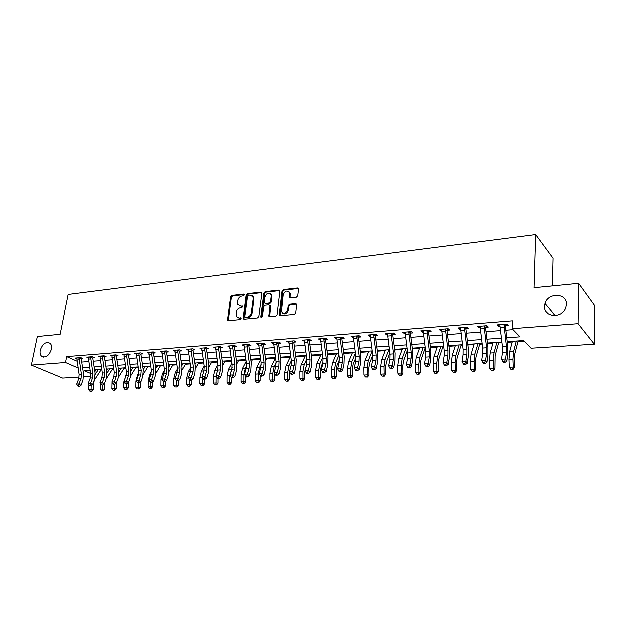 <?xml version="1.0" encoding="UTF-8"?>
<svg xmlns="http://www.w3.org/2000/svg" width="626" height="626" viewBox="0 0 626 626"><rect width="100%" height="100%" fill="white"/><g stroke="black" fill="none" stroke-linecap="round" stroke-linejoin="round"><path stroke-width="0.94" d="M244.383 294.909L243.717 294.11L231.87 295.456L230.595 296.826L227.473 320.23L228.31 320.692L240.235 319.55L241.088 318.102L238.929 317.898L236.166 316.341L236.159 312.257C236.714 309.776 238.099 308.297 240.314 307.82L241.863 307.663L242.716 306.231L240.556 306.044L237.778 304.471L237.786 300.48C238.342 298.015 239.727 296.536 241.933 296.051L243.475 295.879L244.383 294.909M544.518 306.294C543.595 317.351 562.164 318.806 565.794 307.757L566.452 304.385C567.164 292.89 547.985 292.287 545.003 303.5L544.518 306.294M40.197 350.177C39.712 352.806 40.134 354.801 41.472 356.163C45.675 358.127 48.977 355.811 51.363 349.198C51.825 346.64 51.426 344.683 50.158 343.322C45.948 341.24 42.631 343.525 40.197 350.177M296.481 297.24L297.843 295.793L298.618 289.189L297.561 288.023L283.445 289.619L282.099 291.043L279.274 315.081L280.252 315.7L294.47 314.338L295.848 312.89L296.755 304.299L295.73 303.618L289.627 304.244L288.273 305.684L287.796 309.659C286.012 313.751 283.922 314.471 281.52 311.818L283.273 294.838C285.096 290.738 287.193 290.041 289.548 292.749L289.392 297.24L290.394 297.89L296.481 297.24M79.158 377.001L62.616 378.049L31.3 365.052L37.286 336.467L60.104 334.229L68.101 294.517L535.637 234.562L534.017 287.749L578.69 283.367L578.127 323.619L594.387 344.128L530.997 348.166L523.539 340.481L507.13 341.608M31.3 365.052L65.48 362.462L78.086 367.955M506.669 337.727L519.956 336.788L512.037 328.627L512.334 320.762L66.646 356.546L65.48 362.462M512.037 328.627L578.127 323.619M261.895 293.312L260.909 292.17L247.458 293.688L246.159 295.081L243.123 318.673L244.007 319.182L257.552 317.883L258.874 316.474L261.895 293.312M265.236 291.677L279.016 290.12L279.986 290.738L277.138 314.706L275.784 316.13L269.814 316.709L268.867 316.122L270.009 306.012L269 304.839L265.088 305.245L263.757 306.654L262.49 316.506L260.909 317.108L260.862 316.67L263.914 293.085L265.236 291.677L265.98 292.185L279.744 290.636L279.016 290.12M66.646 356.546L77.014 361.139M81.693 362.024L88.712 361.499M93.219 361.155L100.418 360.615M104.957 360.279L112.336 359.723M116.906 359.379L124.472 358.808M129.073 358.463L136.836 357.884M141.46 357.532L149.426 356.937M154.074 356.585L162.244 355.967M166.931 355.615L175.311 354.989M180.022 354.637L188.629 353.987M193.371 353.635L202.198 352.97M206.971 352.61L216.033 351.929M220.829 351.569L230.133 350.865M234.969 350.505L244.523 349.785M249.383 349.425L259.195 348.682M264.086 348.314L274.157 347.563M279.086 347.187L289.431 346.413M294.384 346.037L305.026 345.239M310.011 344.863L320.935 344.042M325.95 343.666L337.187 342.821M342.234 342.445L353.776 341.577M358.855 341.193L370.725 340.301M375.843 339.918L388.05 339.002M393.191 338.611L405.75 337.672M410.922 337.281L423.841 336.311M429.053 335.919L442.339 334.918M447.582 334.527L461.26 333.501M466.534 333.102L480.612 332.046M485.925 331.647L500.417 330.551M505.761 330.152L512.991 329.612M81.685 357.994L81.372 358.635L82.859 358.518L80.738 357.563L75.261 358.002L76.755 358.667M93.227 357.078L92.898 357.743L94.424 357.626L92.312 356.656L86.732 357.094L88.258 357.79M104.972 356.147L104.636 356.828L106.185 356.71L104.088 355.732L98.407 356.178L99.964 356.898M116.929 355.192L116.585 355.897L118.157 355.779L116.076 354.785L110.293 355.239L111.882 355.991M129.105 354.222L128.753 354.95L130.357 354.825L128.283 353.831L122.399 354.293L124.018 355.067M141.507 353.236L141.14 353.987L142.775 353.862L140.717 352.853L134.723 353.322L136.374 354.128M154.129 352.235L153.753 353.009L155.42 352.876L153.378 351.859L147.274 352.336L148.957 353.174M166.993 351.209L166.61 352.008L168.308 351.875L166.281 350.842L160.06 351.327L161.782 352.203M180.1 350.161L179.701 350.99L181.43 350.857L179.427 349.809L173.081 350.31L174.842 351.217M193.457 349.097L193.051 349.95L194.811 349.817L192.824 348.752L186.36 349.261L188.152 350.208M207.073 348.009L206.65 348.893L208.442 348.752L206.478 347.68L199.89 348.197L201.721 349.191M220.955 346.898L220.516 347.813L222.34 347.673L220.399 346.585L213.677 347.117L215.555 348.15M235.102 345.763L234.648 346.718L236.518 346.569L234.594 345.474L227.747 346.006L229.664 347.094M249.531 344.605L249.062 345.599L250.971 345.45L249.07 344.331L242.082 344.879L244.046 345.982M264.258 343.424L263.765 344.449L265.706 344.3L263.836 343.173L256.707 343.729L258.71 344.848M279.274 342.219L278.766 343.283L280.745 343.134L278.899 341.984L271.629 342.555L273.679 343.682M294.596 340.982L294.071 342.093L296.098 341.937L294.275 340.779L286.857 341.358L288.954 342.492M310.238 339.722L309.698 340.88L311.756 340.716L309.964 339.542L302.397 340.137L304.541 341.28M326.209 338.431L325.645 339.636L327.75 339.48L325.99 338.283L318.258 338.893L320.449 340.043M342.508 337.109L341.921 338.376L344.073 338.204L342.344 336.999L334.448 337.617L336.702 338.783M359.16 335.763L358.549 337.078L360.748 336.913L359.05 335.685L350.99 336.318L353.291 337.492M376.171 334.378L375.537 335.763L377.783 335.583L376.124 334.339L367.885 334.988L370.24 336.17M393.551 332.969L392.893 334.409L395.186 334.229L393.566 332.969L385.147 333.635L386.782 334.887L387.557 334.824M411.29 331.577L410.625 333.032L412.964 332.852L411.392 331.569L402.784 332.242L404.38 333.517L405.257 333.447M429.42 330.152L428.755 331.623L431.15 331.436L429.608 330.137L420.813 330.825L422.37 332.116L423.348 332.038M447.958 328.689L447.285 330.176L449.734 329.988L448.247 328.673L439.249 329.378L440.759 330.685L441.846 330.606M466.918 327.202L466.245 328.705L468.749 328.509L467.301 327.171L458.099 327.899L459.57 329.221L460.767 329.127M486.316 325.676L485.635 327.195L488.194 326.999L486.801 325.637L477.388 326.381L478.804 327.727L480.119 327.625M506.16 324.119L505.472 325.653L508.101 325.45L506.755 324.072L497.122 324.824L498.492 326.201L499.924 326.083M101.044 369.927L101.858 369.872M106.404 369.567L107.093 369.52M112.469 369.152L113.783 369.066M124.089 368.362L125.928 368.237M135.912 367.556L138.283 367.392M147.939 366.734L150.882 366.539M160.186 365.905L163.707 365.662M172.659 365.052L176.775 364.778M185.351 364.191L190.093 363.87M198.285 363.307L203.661 362.947M211.447 362.415L217.496 362M224.867 361.499L231.604 361.038M238.529 360.568L245.987 360.06M252.458 359.621L260.666 359.066M266.653 358.651L275.518 358.049M281.129 357.673L290.261 357.047M295.887 356.663L305.292 356.022M311.482 355.599L320.629 354.981M327.421 354.519L336.279 353.917M343.705 353.408L352.242 352.829M360.326 352.274L368.542 351.718M377.314 351.123L385.178 350.583M394.662 349.942L402.166 349.425M412.393 348.729L419.514 348.244M430.516 347.5L437.245 347.039M442.973 346.647L443.803 346.593M449.045 346.241L455.36 345.81M461.096 345.419L462.716 345.309M467.99 344.949L473.866 344.55M479.618 344.151L482.067 343.987M487.38 343.627L492.795 343.259M498.546 342.868L501.872 342.641M507.209 342.273L512.146 341.937M517.905 341.546L524.158 341.123M552.406 285.941L553.063 258.248L535.637 234.562M578.69 283.367L594.7 305.621L594.387 344.128M90.668 376.265L83.673 376.711M90.066 370.169L84.111 370.576L90.574 373.386M501.786 341.976L487.294 342.97M481.989 343.33L467.912 344.292M462.637 344.652L448.967 345.591M443.724 345.951L430.438 346.859M425.226 347.219L412.307 348.103M407.135 348.455L394.583 349.316M389.435 349.668L377.228 350.505M372.118 350.85L360.247 351.663M355.169 352.015L343.619 352.806M338.572 353.15L327.343 353.917M322.327 354.261L311.396 355.012M306.411 355.349L295.777 356.084M290.824 356.421L280.471 357.125M275.55 357.469L265.471 358.158M260.58 358.495L250.768 359.16M245.908 359.496L236.354 360.153M231.526 360.482L222.214 361.116M217.418 361.445L208.348 362.071M203.583 362.391L194.749 363.002M190.007 363.323L181.407 363.909M176.689 364.238L168.308 364.809M163.621 365.13L155.451 365.686M150.796 366.007L142.853 366.554M138.205 366.867L130.443 367.399M125.842 367.72L118.275 368.237M113.705 368.55L106.326 369.05M101.78 369.363L94.581 369.856M82.593 367.728L89.612 367.227M94.127 366.914L101.318 366.406M105.864 366.085L113.243 365.561M117.813 365.24L125.38 364.7M129.981 364.379L137.743 363.823M142.368 363.503L150.334 362.939M154.99 362.603L163.159 362.031M167.838 361.695L176.227 361.1M180.937 360.772L189.537 360.161M194.279 359.825L203.114 359.199M207.887 358.862L216.948 358.221M221.745 357.884L231.057 357.227M235.885 356.883L245.439 356.21M250.298 355.865L260.111 355.169M265.001 354.825L275.08 354.113M280.002 353.76L290.354 353.033M295.308 352.681L305.942 351.929M310.926 351.577L321.858 350.803M326.874 350.45L338.103 349.652M343.15 349.3L354.699 348.479M359.778 348.119L371.648 347.281M376.758 346.921L388.965 346.053M394.106 345.693L406.665 344.801M411.838 344.441L424.757 343.525M429.968 343.158L443.255 342.219M448.498 341.843L462.168 340.88M467.45 340.505L481.519 339.511M486.832 339.135L501.324 338.11M258.593 344.856L258.718 343.901M273.492 343.697L273.632 342.539M288.688 342.516L288.969 341.6L291.395 360.545L291.176 365.459L289.611 371.57L292.71 371.39L294.408 373.206L295.957 367.086L296.286 359.723L293.915 342.532L292.068 341.358L294.494 360.341L294.267 365.263L292.71 371.39L291.873 373.628L290.636 373.699L291.317 374.418L292.553 374.348L291.873 373.628M304.197 341.311L304.346 339.988M320.035 340.075L320.176 338.744M336.193 338.822L336.334 337.469M352.704 337.539L352.829 336.17M369.559 336.225L369.684 334.847M386.782 334.887L386.899 333.494M404.38 333.517L404.49 332.109M422.37 332.116L422.472 330.7M440.759 330.685L440.853 329.253M459.57 329.221L459.648 327.774M478.804 327.727L478.882 326.263M498.492 326.201L498.554 324.714M239.179 305.864L240.556 306.044M242.763 306.38L241.315 306.529M237.598 317.726L238.929 317.898M241.135 318.235L239.695 318.376M244.375 294.619L232.637 295.941L231.354 297.319L228.247 320.692L227.473 320.23M261.817 292.671L248.217 294.189L246.918 295.574L243.905 319.19M248.467 295.315L247.552 296.294L244.829 316.443L245.502 317.265L247.153 317.1C249.406 316.639 250.807 315.144 251.362 312.624L253.209 298.798L252.998 296.841L250.11 295.136L248.467 295.315M245.462 317.265L246.261 317.742L245.502 317.265M252.333 295.84L253.749 297.334L253.953 299.291L252.121 313.102C251.566 315.621 250.165 317.116 247.912 317.578L246.261 317.742M269.908 305.332L270.745 306.505L269.657 316.709M265.98 292.185L264.657 293.594L261.629 317.492M271.246 296.223L271.105 294.705C268.773 292.193 266.746 292.929 265.017 296.904L264.383 302.867L265.322 303.438L269.227 303.023L270.565 301.607L271.246 296.223L271.981 296.732L271.84 295.214L270.565 293.805M265.166 303.446L266.066 303.931L265.322 303.438M271.981 296.732L271.301 302.108L269.97 303.524L266.066 303.931M288.969 291.732L290.268 293.265L290.167 297.89M282.874 313.321C285.472 314.635 287.35 313.587 288.523 310.16L287.796 309.659M296.685 304.126L290.354 304.752L289.001 306.184L288.523 310.16M298.532 288.547L284.173 290.135L282.827 291.56L280.065 315.707M101.389 369.395L94.463 379.951L93.352 383.824L93.204 389.81L91.842 391.391L90.074 391.367L91.842 391.391M90.074 391.367L88.79 389.755L88.908 384.998M88.79 389.755L91.067 389.63L91.169 385.506M95.215 374.293L98.305 369.606M94.855 371.562L96.044 369.755M90.981 391.32L91.067 389.63L93.204 389.81M81.411 374.348L81.004 378.589L78.993 383.894L80.95 385.428L82.945 380.131L83.54 373.777L81.231 359.011L79.079 358.049L81.411 374.348L79.119 374.497L78.719 378.738L76.701 384.028L78.993 383.894L78.36 385.812L77.444 385.866L79.142 386.422L78.36 385.812M79.079 358.049L76.748 357.884L79.119 374.497M79.142 386.422L80.95 385.428M76.701 384.028L77.444 385.866M104.886 382.447L104.699 389.2L103.329 390.788L101.553 390.765L103.329 390.788M101.553 390.765L100.254 389.137L100.387 383.652M100.254 389.137L102.578 389.012L102.672 384.99M100.637 380.874L101.842 377.603M106.929 373.159L109.746 368.816M106.53 370.381L107.445 368.98M112.805 368.612L106.185 378.886M102.484 390.718L102.578 389.012L104.699 389.2M116.522 382.697L116.397 388.574L115.027 390.178L113.236 390.154L115.027 390.178M113.236 390.154L111.929 388.511L112.062 382.283M111.929 388.511L114.292 388.386L114.37 384.427M112.117 381.469L114.081 375.929M118.846 372L121.381 368.025M118.416 369.152L119.042 368.182M124.417 367.814L118.447 377.243M114.182 390.108L114.292 388.386L116.397 388.574M128.408 382.744L128.307 387.94L126.929 389.56L125.13 389.529L126.929 389.56M125.13 389.529L123.807 387.877L123.932 381.719L126.382 374.458M123.807 387.877L126.209 387.744L126.288 383.754M130.967 370.819L133.228 367.212M130.521 367.885L130.842 367.376M136.241 367.008L130.811 375.725M126.084 389.482L126.209 387.744L128.307 387.94M92.953 373.589L92.562 377.869L90.574 383.222L92.515 384.763L94.495 379.419L95.082 373.018L92.765 358.119L90.621 357.141L92.953 373.589L90.629 373.738L90.238 378.018L88.243 383.355L90.574 383.222L89.925 385.154L88.986 385.201L90.7 385.765L89.925 385.154M90.621 357.141L88.243 356.976L90.629 373.738M90.7 385.765L92.515 384.763M88.243 383.355L88.986 385.201M104.714 372.814L104.331 377.134L102.351 382.533L104.284 384.09L106.248 378.699L106.819 372.235L104.495 357.203L102.367 356.217L104.714 372.814L102.343 372.971L101.96 377.282L99.98 382.666L102.351 382.533L101.694 384.481L100.747 384.536L102.468 385.1L101.694 384.481M102.367 356.217L99.949 356.053L102.343 372.971M102.468 385.1L104.284 384.09M99.98 382.666L100.747 384.536M116.679 372.032L116.303 376.382L114.355 381.829L116.272 383.402L118.212 377.971L118.768 371.453L116.444 356.28L114.331 355.286L116.679 372.032L114.268 372.188L113.893 376.539L111.937 381.97L114.355 381.829L113.682 383.793L112.711 383.848L114.448 384.427L113.682 383.793M114.331 355.286L111.858 355.122L114.268 372.188M114.448 384.427L116.272 383.402M111.937 381.97L112.711 383.848M140.521 382.212L140.427 387.291L139.042 388.926L137.235 388.895L139.042 388.926M137.235 388.895L135.905 387.228L136.014 381.023L137.626 375.013L138.839 373.049M135.905 387.228L138.346 387.095L138.416 383.065M143.299 369.606L145.279 366.382M148.268 366.179L143.338 374.254M138.213 388.848L138.346 387.095L140.427 387.291M128.862 371.226L128.494 375.623L126.569 381.117L128.479 382.705L130.396 377.228L130.944 370.647L128.612 355.341L126.507 354.332L128.862 371.226L126.413 371.39L126.037 375.78L124.104 381.257L126.569 381.117L125.889 383.096L124.903 383.151L126.655 383.73L125.889 383.096M128.753 354.95L128.612 355.341M126.507 354.332L123.995 354.167L126.413 371.39M126.655 383.73L128.479 382.705M124.104 381.257L124.903 383.151M152.846 381.68L152.767 386.633L151.375 388.276L149.551 388.253L151.375 388.276M149.551 388.253L148.213 386.563L148.315 380.303L149.904 374.246L151.469 371.664M148.213 386.563L150.702 386.43L150.772 382.369M155.858 368.346L157.549 365.545M160.514 365.341L156.046 372.791M150.553 388.198L150.702 386.43L152.767 386.633M165.405 381.14L165.334 385.96L163.934 387.627L162.103 387.596L163.934 387.627M162.103 387.596L160.757 385.898L160.843 379.575L162.408 373.464L164.309 370.271M160.757 385.898L163.284 385.757L163.347 381.437M168.644 367.047L170.037 364.692M172.979 364.488L168.957 371.328M163.12 387.541L163.284 385.757L165.334 385.96M178.191 380.6L178.136 385.28L176.728 386.954L174.889 386.931L176.728 386.954M174.889 386.931L173.519 385.209L173.605 378.832L175.147 372.666L177.354 368.878M173.519 385.209L176.102 385.068L176.164 380.42M181.673 365.694L182.761 363.823M185.672 363.62L182.08 369.856M175.914 386.876L176.102 385.068L178.136 385.28M191.212 380.052L191.173 384.583L189.756 386.273L187.902 386.25L189.756 386.273M187.902 386.25L186.532 384.513L186.603 378.081L188.113 371.86L190.617 367.47M186.532 384.513L189.162 384.372L189.216 379.207M194.944 364.293L195.711 362.931M198.591 362.736L195.422 368.37M188.958 386.195L189.162 384.372L191.173 384.583M204.491 379.333L204.452 383.871L203.035 385.577L201.165 385.553L203.035 385.577M201.165 385.553L199.78 383.801L199.843 377.306L201.329 371.03L204.115 366.038M199.78 383.801L202.464 383.66L202.511 377.681M202.785 374.371L203.646 371.57M208.466 362.83L208.904 362.031M211.76 361.836L208.998 366.852M202.237 385.499L202.464 383.66L204.452 383.871M141.273 370.412L140.913 374.849L139.011 380.389L140.905 381.993L142.798 376.461L143.331 369.825L140.991 354.379L138.909 353.354L141.273 370.412L138.776 370.576L138.416 375.005L136.499 380.53L139.011 380.389L138.315 382.392L137.313 382.447L138.072 383.089L139.074 383.034L138.315 382.392M141.14 353.987L140.991 354.379M138.909 353.354L136.343 353.197L138.776 370.576M139.074 383.034L140.905 381.993M136.499 380.53L137.313 382.447M153.91 369.583L153.566 374.058L151.68 379.646L153.566 381.265L155.436 375.694L155.952 368.996L153.613 353.4L151.539 352.368L153.91 369.583L151.367 369.747L151.015 374.215L149.129 379.794L151.68 379.646L150.976 381.664L149.958 381.727L151.735 382.314L150.976 381.664M153.753 353.009L153.613 353.4M151.539 352.368L151.711 351.984L148.925 352.203L151.367 369.747M151.735 382.314L153.566 381.265M149.129 379.794L149.958 381.727M166.79 368.737L166.446 373.252L164.591 378.886L166.461 380.53L168.308 374.904L168.809 368.143L166.461 352.407L164.411 351.358L166.79 368.737L164.192 368.91L163.856 373.417L161.993 379.043L164.591 378.886L163.879 380.929L162.838 380.991L164.63 381.586L163.879 380.929M166.61 352.008L166.461 352.407M164.411 351.358L164.583 350.975L161.743 351.194L164.192 368.91M164.63 381.586L166.461 380.53M161.993 379.043L162.838 380.991M179.905 367.877L179.576 372.431L177.753 378.12L179.599 379.779L181.423 374.098L181.908 367.282L179.552 351.389L177.518 350.333L179.905 367.877L177.26 368.049L176.931 372.595L175.1 378.276L177.753 378.12L177.025 380.178L175.961 380.24L176.704 380.905L177.768 380.843L177.025 380.178M179.701 350.99L179.552 351.389M177.518 350.333L177.698 349.942L174.803 350.169L177.26 368.049M177.768 380.843L179.599 379.779M175.1 378.276L175.961 380.24M193.27 366.993L192.957 371.594L191.157 377.337L192.996 379.012L194.788 373.284L195.249 366.398L192.902 350.357L190.883 349.285L193.27 366.993L190.578 367.172L190.265 371.766L188.457 377.494L191.157 377.337L190.414 379.419L189.334 379.481L190.069 380.146L191.157 380.084L190.414 379.419M193.051 349.95L192.902 350.357M190.883 349.285L191.055 348.893L188.113 349.128L190.578 367.172M191.157 380.084L192.996 379.012M188.457 377.494L189.334 379.481M218.012 378.566L217.981 383.151L216.565 384.873L214.679 384.849L216.565 384.873M214.679 384.849L213.286 383.081L213.333 376.523L214.788 370.185L217.864 364.543M213.286 383.081L216.017 382.932L216.064 376.132M216.095 375.404L217.871 369.356M225.164 360.912L222.809 365.302M215.774 384.787L216.017 382.932L217.981 383.151M206.901 366.1L206.596 370.741L204.827 376.531L206.643 378.229L208.403 372.447L208.857 365.498L206.494 349.3L204.499 348.22L206.901 366.1L204.154 366.28L203.849 370.913L202.073 376.695L204.827 376.531L204.068 378.636L202.965 378.699L203.7 379.379L204.804 379.317L204.068 378.636M206.65 348.893L206.494 349.3M204.499 348.22L204.679 347.821L201.674 348.056L204.154 366.28M204.804 379.317L206.643 378.229M202.073 376.695L202.965 378.699M231.792 377.783L231.776 382.416L230.345 384.153L228.459 384.121L230.345 384.153M228.459 384.121L227.042 382.337L227.081 375.725L228.513 369.332L231.886 362.994M227.042 382.337L229.828 382.189L229.859 375.561L232.136 367.548M238.827 359.981L236.871 363.722M229.57 384.067L229.828 382.189L231.776 382.416M220.79 365.185L220.493 369.872L218.756 375.717L220.563 377.431L222.285 371.601L222.723 364.582L220.36 348.228L218.388 347.133L220.79 365.185L217.989 365.373L217.691 370.052L215.947 375.882L218.756 375.717L217.989 377.846L216.87 377.908L217.59 378.589L218.717 378.527L217.989 377.846M220.516 347.813L220.36 348.228M218.388 347.133L218.568 346.734L215.5 346.968L217.989 365.373M218.717 378.527L220.563 377.431M215.947 375.882L216.87 377.908M245.846 376.617L245.83 381.664L244.398 383.417L242.497 383.394L244.398 383.417M242.497 383.394L241.073 381.586L241.096 374.904L242.497 368.456L246.175 361.366M241.073 381.586L243.913 381.437L243.929 374.739L245.322 368.284L246.597 365.819M252.755 359.027L251.19 362.094M243.631 383.331L243.913 381.437L245.83 381.664M234.946 364.254L234.672 368.988L232.966 374.888L234.75 376.617L236.448 370.733L236.855 363.651L234.492 347.133L232.543 346.022L234.946 364.254L232.097 364.442L231.816 369.168L230.102 375.052L232.966 374.888L232.183 377.032L231.041 377.095L231.753 377.791L232.903 377.721L232.183 377.032M234.648 346.718L234.492 347.133M232.543 346.022L232.723 345.615L229.601 345.865L232.097 364.442M232.903 377.721L234.75 376.617M230.102 375.052L231.041 377.095M260.166 375.279L260.166 380.898L258.726 382.674L256.816 382.642L258.726 382.674M256.816 382.642L255.377 380.819L255.385 374.074L256.754 367.564L260.745 359.66M255.377 380.819L258.272 380.663L258.272 373.91L259.634 367.384L261.277 364.113M266.942 358.056L265.792 360.388M257.967 382.58L258.272 380.663L260.166 380.898M249.391 363.307L249.125 368.088L247.458 374.043L249.218 375.796L250.885 369.849L251.276 362.697L248.905 346.014L246.98 344.887L249.391 363.307L246.48 363.495L246.214 368.268L244.531 374.207L247.458 374.043L246.66 376.203L245.494 376.273L246.198 376.969L247.372 376.907L246.66 376.203M249.062 345.599L248.905 346.014M246.98 344.887L247.16 344.48L243.976 344.73L246.48 363.495M247.372 376.907L249.218 375.796M244.531 374.207L245.494 376.273M274.767 373.487L274.783 380.123L273.335 381.907L271.41 381.876L273.335 381.907M271.41 381.876L269.962 380.037L269.955 373.229L271.285 366.656L275.604 357.876M269.962 380.037L272.913 379.88L272.897 373.057L274.227 366.476L276.215 362.407M281.41 357.063L280.675 358.596M272.592 381.813L272.913 379.88L274.783 380.123M264.125 362.337L263.875 367.165L262.239 373.174L263.984 374.951L265.604 368.949L265.98 361.726L263.609 344.879L261.707 343.737L264.125 362.337L261.152 362.532L260.901 367.352L259.258 373.346L262.239 373.174L261.433 375.365L260.236 375.428L260.94 376.14L262.13 376.07L261.433 375.365M263.765 344.449L263.609 344.879M261.707 343.737L261.887 343.322L258.64 343.58L261.152 362.532M262.13 376.07L263.984 374.951M259.258 373.346L260.236 375.428M290.519 368.01L289.713 371.163M289.674 371.711L289.681 379.325L288.242 381.132L286.301 381.101L288.242 381.132M286.301 381.101L284.838 379.239L284.814 372.36L286.113 365.733L290.55 356.437M284.838 379.239L287.85 379.082L287.819 372.188L289.11 365.545L291.419 360.686M296.161 356.053L295.863 356.703M287.506 381.038L287.85 379.082L289.681 379.325M279.157 361.351L278.922 366.226L277.318 372.29L279.04 374.082L280.628 368.025L280.98 360.733L278.609 343.713L276.731 342.555L279.157 361.351L276.121 361.546L275.886 366.413L274.282 372.47L277.318 372.29L276.496 374.505L275.284 374.575L275.972 375.287L277.185 375.217L276.496 374.505M278.766 343.283L278.609 343.713M276.731 342.555L276.919 342.14L273.601 342.406L276.121 361.546M277.185 375.217L279.04 374.082M274.282 372.47L275.284 374.575M306.662 364.958L304.846 371.57L304.893 378.511L303.438 380.334L301.489 380.303L303.438 380.334M301.489 380.303L300.01 378.425L299.971 371.484L301.231 364.786L305.582 355.411M300.01 378.425L303.086 378.26L303.039 371.304L304.299 364.59L306.904 358.925M302.718 380.24L303.086 378.26L304.893 378.511M322.946 362.11L321.146 366.171L320.348 370.678L320.402 377.681L318.947 379.528L316.983 379.489L318.947 379.528M316.983 379.489L315.496 377.595L315.441 370.584L316.662 363.823L320.911 354.363M315.496 377.595L318.626 377.431L318.571 370.396L319.784 363.628L322.711 357.07M318.235 379.426L318.626 377.431L320.402 377.681M339.284 359.723L336.937 365.208L336.162 369.763L336.24 376.836L334.777 378.699L332.797 378.667L334.777 378.699M332.797 378.667L331.295 376.75L331.224 369.661L332.406 362.837L336.545 353.291M331.295 376.75L334.495 376.578L334.417 369.481L335.591 362.634L338.838 355.106M334.081 378.597L334.495 376.578L336.24 376.836M355.85 357.446L353.056 364.23L352.305 368.824L352.399 375.976L350.936 377.854L348.94 377.822L350.936 377.854M348.94 377.822L347.422 375.89L347.336 368.73L348.479 361.828L352.508 352.195M347.422 375.89L350.693 375.71L350.599 368.534L351.726 361.625L355.302 353.025M350.247 377.752L350.693 375.71L352.399 375.976M373.683 334.957L376.124 354.973L372.689 355.2L372.556 360.373L371.218 366.797L374.669 366.593L376.226 368.518L377.541 362.094L377.736 354.347L375.365 336.217L373.683 334.957L373.871 334.519L370.115 334.816L372.689 355.2L369.504 363.229L368.784 367.869L368.894 375.091L367.431 376.993L365.428 376.954L367.431 376.993M365.428 376.954L363.894 375.005L363.784 367.767L364.88 360.803L368.792 351.084M363.894 375.005L367.227 374.825L367.11 367.579L368.205 360.599L372.094 350.857M366.758 376.891L367.227 374.825L368.894 375.091M389.857 352.884L386.305 362.204L385.616 366.899L385.749 374.199L384.27 376.116L382.251 376.077L384.27 376.116M382.251 376.077L380.71 374.105L380.577 366.789L381.633 359.754L385.428 349.942M380.71 374.105L384.114 373.918L383.981 366.593L385.021 359.543L388.793 349.715M383.613 376.007L384.114 373.918L385.749 374.199M407.385 350.396L403.457 361.163L402.8 365.897L402.956 373.276L401.477 375.217L399.443 375.177L401.477 375.217M399.443 375.177L397.886 373.182L397.737 365.795L398.739 358.69L402.408 348.776M397.886 373.182L401.36 372.994L401.211 365.592L402.205 358.471L405.844 348.541M400.836 375.107L401.36 372.994L402.956 373.276M425.289 347.72L420.985 360.099L420.359 364.88L420.539 372.337L419.052 374.293L417.01 374.254L419.052 374.293M417.01 374.254L415.429 372.243L415.265 364.778L416.212 357.595L419.749 347.594M415.429 372.243L418.99 372.047L418.817 364.567L419.756 357.376L423.262 347.352M418.434 374.184L418.99 372.047L420.539 372.337M443.185 345.99L438.896 359.003L438.31 363.839L438.505 371.382L437.011 373.354L434.96 373.315L437.011 373.354M434.96 373.315L433.364 371.281L433.176 363.729L434.068 356.476L437.464 346.381M433.364 371.281L436.995 371.085L436.807 363.518L437.691 356.257L441.056 346.131M436.408 373.245L436.995 371.085L438.505 371.382M294.071 342.093L293.915 342.532M292.068 341.358L292.248 340.935L288.868 341.201M292.553 374.348L294.408 373.206M289.611 371.57L290.636 373.699M310.144 359.316L309.94 364.285L308.422 370.475L310.097 372.306L311.599 366.132L311.904 358.69L309.534 341.319L307.71 340.129L310.144 359.316L306.99 359.52L306.779 364.481L305.253 370.655L308.422 370.475L307.569 372.728L306.302 372.799L306.975 373.534L308.242 373.464L307.569 372.728M309.698 340.88L309.534 341.319M307.71 340.129L307.898 339.707L304.447 339.981L306.99 359.52M308.242 373.464L310.097 372.306M305.253 370.655L306.302 372.799M326.123 358.26L325.935 363.283L324.464 369.536L326.107 371.39L327.57 365.154L327.852 357.642L325.481 340.082L323.689 338.877L326.123 358.26L322.899 358.479L322.711 363.487L321.232 369.723L324.464 369.536L323.595 371.813L322.304 371.891L322.961 372.626L324.252 372.556L323.595 371.813M325.645 339.636L325.481 340.082M323.689 338.877L323.877 338.447L320.348 338.729L322.899 358.479M324.252 372.556L326.107 371.39M321.232 369.723L322.304 371.891M342.438 357.188L342.265 362.266L340.841 368.573L342.461 370.451L343.877 364.152L344.128 356.562L341.757 338.822L340.004 337.602L342.438 357.188L339.151 357.407L338.971 362.47L337.539 368.769L340.841 368.573L339.957 370.882L338.635 370.96L339.284 371.703L340.607 371.633L339.957 370.882M341.921 338.376L341.757 338.822M340.004 337.602L340.192 337.164L336.592 337.453L339.151 357.407M340.607 371.633L342.461 370.451M337.539 368.769L338.635 370.96M359.105 356.092L358.948 361.225L357.579 367.595L359.16 369.496L360.529 363.135L360.756 355.466L358.385 337.531L356.663 336.295L359.105 356.092L355.74 356.319L355.584 361.437L354.199 367.791L357.579 367.595L356.671 369.927L355.318 370.005L355.959 370.764L357.305 370.686L356.671 369.927M358.549 337.078L358.385 337.531M356.663 336.295L356.851 335.857L353.174 336.146L355.74 356.319M357.305 370.686L359.16 369.496M354.199 367.791L355.318 370.005M376.124 354.973L375.991 360.161L374.669 366.593L373.745 368.957L372.368 369.035L372.994 369.802L374.371 369.723L373.745 368.957M375.537 335.763L375.365 336.217M374.371 369.723L376.226 368.518M371.218 366.797L372.368 369.035M393.519 353.831L393.402 359.074L392.134 365.576L393.66 367.525L394.92 361.03L395.084 353.197L392.721 334.871L391.07 333.595L393.519 353.831L390.006 354.066L389.888 359.293L388.613 365.78L392.134 365.576L391.195 367.955L389.787 368.041L390.397 368.816L391.806 368.737L391.195 367.955M392.893 334.409L392.721 334.871M391.07 333.595L391.266 333.149L387.424 333.455L390.006 354.066M391.806 368.737L393.66 367.525M388.613 365.78L389.787 368.041M411.29 352.665L411.196 357.962L409.983 364.528L411.47 366.5L412.675 359.942L412.816 352.023L410.453 333.494L408.841 332.203L411.29 352.665L407.706 352.9L407.612 358.182L406.384 364.739L409.983 364.528L409.028 366.938L407.589 367.024L408.183 367.806L409.623 367.728L409.028 366.938M410.625 333.032L410.453 333.494M408.841 332.203L409.036 331.757L405.116 332.062L407.706 352.9M409.623 367.728L411.47 366.5M406.384 364.739L407.589 367.024M429.459 351.468L429.389 356.82L428.239 363.463L429.686 365.459L430.829 358.831L430.938 350.834L428.575 332.093L427.01 330.778L429.459 351.468L425.797 351.71L425.719 357.055L424.553 363.675L428.239 363.463L427.261 365.897L425.782 365.983L426.369 366.781L427.84 366.695L427.261 365.897M428.755 331.623L428.575 332.093M427.01 330.778L427.206 330.325L423.199 330.638L425.797 351.71M427.84 366.695L429.686 365.459M424.553 363.675L425.782 365.983M461.299 344.746L457.191 357.892L456.644 362.783L456.863 370.396L455.376 372.4L453.302 372.36L455.376 372.4M453.302 372.36L451.698 370.295L451.479 362.665L452.324 355.341L455.572 345.137M451.698 370.295L455.407 370.099L455.188 362.454L456.018 355.106L459.234 344.887M454.789 372.282L455.407 370.099L456.863 370.396M448.044 350.247L447.989 355.662L446.901 362.368L448.31 364.395L449.398 357.696L449.468 349.605L447.105 330.653L445.587 329.323L448.044 350.247L444.288 350.497L444.241 355.897L443.138 362.587L446.901 362.368L445.9 364.833L444.397 364.919L444.961 365.725L446.471 365.647L445.9 364.833M447.285 330.176L447.105 330.653M445.587 329.323L445.79 328.861L441.682 329.19L444.288 350.497M446.471 365.647L448.31 364.395M443.138 362.587L444.397 364.919M479.806 343.478L475.909 356.757L475.4 361.695L475.635 369.395L474.14 371.421L472.059 371.375L474.14 371.421M472.059 371.375L470.431 369.293L470.196 361.578L470.979 354.175L474.07 343.87M470.431 369.293L474.234 369.09L473.992 361.358L474.758 353.933L477.818 343.611M473.577 371.296L474.234 369.09L475.635 369.395M467.043 349.003L467.019 354.472L465.994 361.249L467.364 363.299L468.381 356.53L468.412 348.353L466.065 329.19L464.594 327.836L467.043 349.003L463.209 349.253L463.177 354.707L462.137 361.476L465.994 361.249L464.969 363.745L463.428 363.839L463.983 364.653L465.525 364.567L464.969 363.745M466.245 328.705L466.065 329.19M464.594 327.836L464.789 327.367L460.595 327.703L463.209 349.253M465.525 364.567L467.364 363.299M462.137 361.476L463.428 363.839M498.726 342.187L495.033 355.591L494.837 368.37L493.335 370.412L491.238 370.373L493.335 370.412M491.238 370.373L489.595 368.268L489.336 360.466L490.056 352.978L492.991 342.579M489.595 368.268L493.484 368.057L493.218 360.24L493.922 352.735L496.817 342.312M492.795 370.295L493.484 368.057L494.837 368.37M486.48 347.727L486.48 353.252L485.526 360.106L486.848 362.188L487.803 355.341L487.795 347.078L485.447 327.688L484.031 326.31L486.48 347.727L482.56 347.986L482.552 353.502L481.582 360.341L485.526 360.106L484.485 362.634L482.904 362.72L483.436 363.55L485.017 363.463L484.485 362.634M485.635 327.195L485.447 327.688M484.031 326.31L484.234 325.841L479.939 326.177L482.56 347.986M485.017 363.463L486.848 362.188M481.582 360.341L482.904 362.72M518.078 340.857L514.603 354.402L514.47 367.321L512.968 369.387L510.863 369.348L512.968 369.387M510.863 369.348L509.204 367.212L508.915 359.324L509.572 351.757L512.326 341.256M509.204 367.212L513.171 367L512.882 359.097L513.523 351.515L516.247 340.982M512.451 369.262L513.171 367L514.47 367.321M506.371 346.421L506.395 352.008L505.511 358.941L506.794 361.045L507.67 354.128L507.631 345.763L505.292 326.146L503.922 324.753L506.371 346.421L502.357 346.679L502.373 352.258L501.473 359.175L505.511 358.941L504.446 361.492L502.834 361.585L503.351 362.423L504.963 362.337L504.446 361.492M505.472 325.653L505.292 326.146M503.922 324.753L504.126 324.276L499.728 324.62L502.357 346.679M504.963 362.337L506.794 361.045M501.473 359.175L502.834 361.585M244.359 294.533L243.717 294.11M241.104 318.141L240.478 317.75M242.739 306.286L242.105 305.879M228.154 319.996L227.379 319.526M231.354 297.319L230.595 296.826M232.637 295.941L231.87 295.456M243.804 318.485L243.044 318.008M246.918 295.574L246.159 295.081M248.217 294.189L247.458 293.688M261.652 292.671L260.909 292.17M247.912 317.578L247.153 317.1M252.121 313.102L251.362 312.624M253.953 299.291L253.209 298.798M269.548 315.997L268.804 315.512M270.745 306.505L270.009 306.012M261.613 317.147L260.862 316.67M264.657 293.594L263.914 293.085M269.97 303.524L269.227 303.023M271.301 302.108L270.565 301.607M290.073 297.225L289.345 296.716M290.378 294.65L289.658 294.142M289.001 306.184L288.273 305.684M290.354 304.752L289.627 304.244M296.458 304.126L295.73 303.618M279.955 314.995L279.219 314.502M282.827 291.56L282.099 291.043M284.173 290.135L283.445 289.619M298.281 288.547L297.561 288.023M81.004 378.589L78.719 378.738M79.111 359.77L76.826 359.942M125.56 375.764L126.053 375.733M92.562 377.869L90.238 378.018M90.653 358.878L88.329 359.058M104.331 377.134L101.96 377.282M102.398 357.97L100.035 358.158M116.303 376.382L113.893 376.539M114.362 357.055L111.952 357.235M136.014 381.023L136.695 380.984M137.626 375.013L138.432 374.966M128.494 375.623L126.037 375.78M126.546 356.116L124.089 356.304M148.315 380.303L149.324 380.248M149.904 374.246L151.03 374.176M160.843 379.575L162.189 379.497M162.408 373.464L163.863 373.37M173.605 378.832L175.303 378.738M175.147 372.666L176.947 372.556M186.603 378.081L188.661 377.955M188.113 371.86L190.273 371.719M199.843 377.306L202.276 377.165M201.329 371.03L203.857 370.874M140.913 374.849L138.416 375.005M138.949 355.153L136.452 355.349M153.566 374.058L151.015 374.215M151.578 354.183L149.035 354.379M166.446 373.252L163.856 373.417M164.45 353.189L161.86 353.393M179.576 372.431L176.931 372.595M177.565 352.18L174.928 352.383M192.957 371.594L190.265 371.766M190.93 351.155L188.238 351.358M213.333 376.523L216.056 376.367M214.788 370.185L217.512 370.021M206.596 370.741L203.849 370.913M204.553 350.106L201.807 350.317M227.081 375.725L229.859 375.561M228.513 369.332L231.284 369.16M220.493 369.872L217.691 370.052M218.443 349.034L215.641 349.245M241.096 374.904L243.929 374.739M242.497 368.456L245.322 368.284M234.672 368.988L231.816 369.168M232.598 347.939L229.742 348.166M255.385 374.074L258.272 373.91M256.754 367.564L259.634 367.384M249.125 368.088L246.214 368.268M247.043 346.827L244.132 347.054M269.955 373.229L272.897 373.057M271.285 366.656L274.227 366.476M263.875 367.165L260.901 367.352M261.77 345.693L258.804 345.928M284.814 372.36L287.819 372.188M286.113 365.733L289.11 365.545M278.922 366.226L275.886 366.413M276.802 344.535L273.765 344.769M299.971 371.484L303.039 371.304M301.231 364.786L304.299 364.59M315.441 370.584L318.571 370.396M316.662 363.823L319.784 363.628M331.224 369.661L334.417 369.481M332.406 362.837L335.591 362.634M347.336 368.73L350.599 368.534M348.479 361.828L351.726 361.625M363.784 367.767L367.11 367.579M364.88 360.803L368.205 360.599M380.577 366.789L383.981 366.593M381.633 359.754L385.021 359.543M397.737 365.795L401.211 365.592M398.739 358.69L402.205 358.471M415.265 364.778L418.817 364.567M416.212 357.595L419.756 357.376M433.176 363.729L436.807 363.518M434.068 356.476L437.691 356.257M294.494 360.341L291.395 360.545M294.267 365.263L291.176 365.459M292.139 343.353L289.04 343.596M309.94 364.285L306.779 364.481M307.789 342.148L304.627 342.391M325.935 363.283L322.711 363.487M323.767 340.92L320.543 341.17M342.265 362.266L338.971 362.47M340.082 339.66L336.796 339.918M358.948 361.225L355.584 361.437M356.75 338.376L353.385 338.635M375.991 360.161L372.556 360.373M373.769 337.07L370.334 337.328M393.402 359.074L389.888 359.293M391.164 335.724L387.658 335.998M411.196 357.962L407.612 358.182M408.942 334.354L405.358 334.636M429.389 356.82L425.719 357.055M427.12 332.954L423.45 333.243M451.479 362.665L455.188 362.454M452.324 355.341L456.018 355.106M447.989 355.662L444.241 355.897M445.696 331.522L441.948 331.811M470.196 361.578L473.992 361.358M470.979 354.175L474.758 353.933M467.019 354.472L463.177 354.707M464.703 330.058L460.869 330.356M489.336 360.466L493.218 360.24M490.056 352.978L493.922 352.735M486.48 353.252L482.552 353.502M484.148 328.564L480.228 328.869M508.915 359.324L512.882 359.097M509.572 351.757L513.523 351.515M506.395 352.008L502.373 352.258M504.047 327.03L500.033 327.343M43.632 357.094L41.472 356.163M555.074 315.574L545.003 303.5M243.89 319.15L243.123 318.673M253.749 297.334L252.998 296.841M269.61 316.607L268.867 316.122M270.69 305.918L269.947 305.425M261.527 317.499L260.909 317.108M271.84 295.214L271.105 294.705M290.112 297.749L289.392 297.24M290.268 293.265L289.548 292.749M280.01 315.574L279.274 315.081"/></g></svg>
